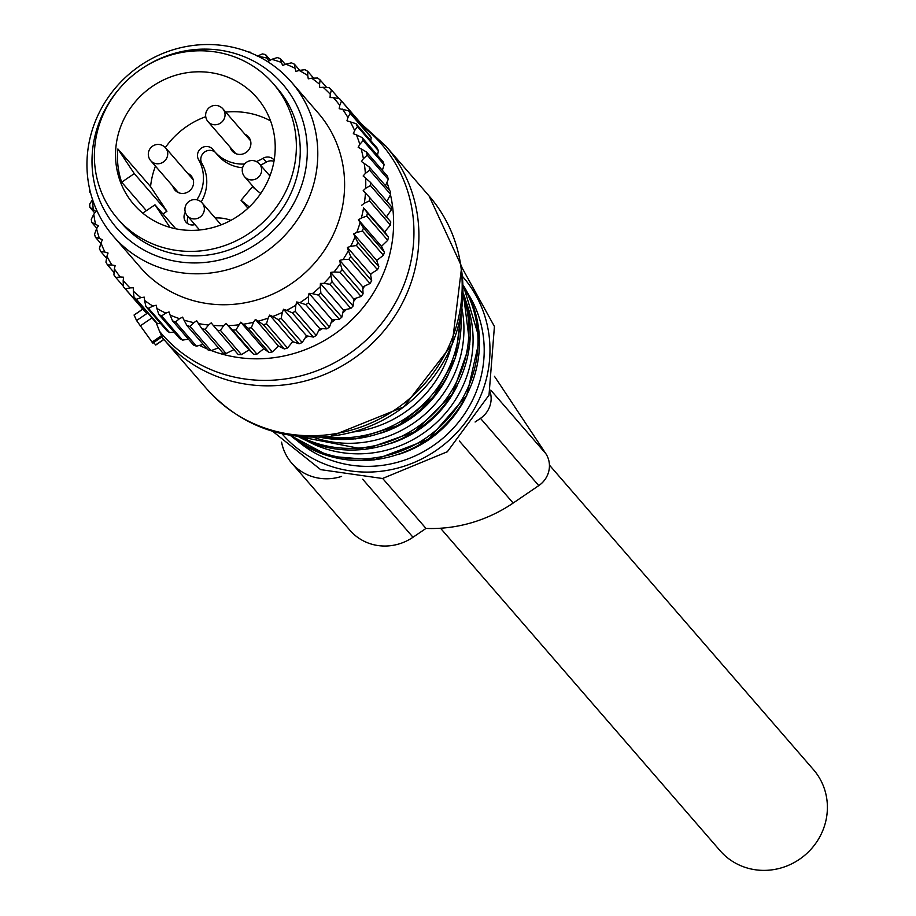 <?xml version="1.0" encoding="UTF-8"?>
<svg xmlns="http://www.w3.org/2000/svg" width="916" height="916" viewBox="0 0 916 916"><rect width="100%" height="100%" fill="white"/><g stroke="black" fill="none" stroke-linecap="round" stroke-linejoin="round"><path stroke-width="1.37" d="M273.22 83.596L277.113 88.085A103.039 98.207 139.1 0 1 275.395 217.825A103.039 98.207 139.1 0 1 121.416 223.069L117.523 218.592A103.039 98.207 139.1 0 1 119.24 88.841A103.039 98.207 139.1 0 1 273.22 83.596A103.039 98.207 139.1 0 1 271.502 213.348A103.039 98.207 139.1 0 1 117.523 218.592M135.19 101.882A81.444 77.631 139.1 0 1 256.915 97.737A81.444 77.631 139.1 0 1 255.553 200.306A81.444 77.631 139.1 0 1 133.839 204.451A81.444 77.631 139.1 0 1 135.19 101.882M146.354 210.68L121.668 182.192A81.444 77.631 139.1 0 1 117.901 148.964L150.556 186.624A81.444 77.631 139.1 0 1 155.445 166.128M165.327 147.579A81.444 77.631 139.1 0 1 169.792 141.785A81.444 77.631 139.1 0 1 205.734 116.676M225.725 112.107A81.444 77.631 139.1 0 1 270.541 120.878M162.945 213.989L166.93 211.275L150.556 186.624M269.121 175.071A39.251 37.419 139.1 0 1 270.758 173.593M215.191 217.985A39.251 37.419 139.1 0 1 230.878 220.367M194.925 224.58A8.828 8.416 139.1 0 1 185.341 212.191M215.249 152.285A8.828 8.416 -40.9 0 0 201.898 163.483L198.589 159.67A39.251 37.419 139.1 0 1 196.826 199.791M198.589 159.67A8.828 8.416 139.1 0 1 213.153 149.755A39.251 37.419 139.1 0 0 214.63 151.575A39.251 37.419 139.1 0 0 244.572 164.021M273.953 161.365A8.828 8.416 -40.9 0 0 266.338 162.121L263.041 158.308A39.251 37.419 139.1 0 1 256.354 161.537M263.041 158.308A8.828 8.416 139.1 0 1 274.17 160.117M187.608 173.273A10.797 10.294 139.1 0 1 190.986 189.463A10.797 10.294 139.1 0 1 172.781 186.131M244.927 134.251A10.797 10.294 139.1 0 1 247.709 151.094A10.797 10.294 139.1 0 1 230.099 147.11M175.792 228.794L154.987 204.806L142.747 213.13M169.975 227.374L154.987 204.806M249.289 206.97L241.057 200.272L252.404 186.761L260.716 193.528M247.95 208.218L241.057 200.272M166.93 211.275L134.274 173.616L117.901 148.964M121.668 182.192L134.274 173.616M214.63 151.575L217.939 155.388A39.251 37.419 -40.9 0 0 242.591 167.754M260.442 165.052A39.251 37.419 -40.9 0 0 266.338 162.121M201.165 201.967A39.251 37.419 -40.9 0 0 201.898 163.483M188.204 216.817A8.828 8.416 -40.9 0 0 187.975 223.813M362.461 125.274A143.262 136.564 -40.9 0 0 360.469 122.836L339.481 98.619A143.262 136.564 -40.9 0 1 341.473 101.058L362.461 125.274L362.427 126.774M371.175 137.549A143.262 136.564 -40.9 0 0 369.469 134.892L348.481 110.676A143.262 136.564 -40.9 0 1 350.187 113.332L371.175 137.549L370.808 140.732M378.434 150.762A143.262 136.564 -40.9 0 0 377.037 147.923L356.049 123.717A143.262 136.564 -40.9 0 1 357.446 126.545L378.434 150.762L377.461 155.285M384.136 164.754A143.262 136.564 -40.9 0 0 383.083 161.777L362.083 137.56A143.262 136.564 -40.9 0 1 363.148 140.549L384.136 164.754L382.361 170.33M385.51 185.719L388.235 179.364A143.262 136.564 -40.9 0 0 387.514 176.273L366.526 152.056A143.262 136.564 -40.9 0 1 367.236 155.159L388.235 179.364M390.651 194.41A143.262 136.564 -40.9 0 0 390.285 191.238L369.297 167.033A143.262 136.564 -40.9 0 1 369.663 170.204L390.651 194.41L386.873 201.302M391.384 209.718A143.262 136.564 -40.9 0 0 391.372 206.501L370.385 182.284A143.262 136.564 -40.9 0 1 370.396 185.501L391.384 209.718L386.22 217.218M390.411 225.073A143.262 136.564 -40.9 0 0 390.754 221.867L369.766 197.65A143.262 136.564 -40.9 0 1 369.423 200.867L390.411 225.073L384.651 231.874L388.441 237.152L367.442 212.936A143.262 136.564 -40.9 0 1 366.744 216.107L387.743 240.324A143.262 136.564 -40.9 0 0 388.441 237.152M249.003 349.901L225.966 323.337L223.527 325.752A139.346 132.82 139.1 0 1 213.279 325.432L238.24 354.561A143.262 136.564 -40.9 0 0 241.469 354.664L249.003 349.901L253.709 354.377A143.262 136.564 -40.9 0 0 256.938 354.126L263.774 348.744L269.132 352.5A143.262 136.564 -40.9 0 0 272.338 351.904L278.407 345.996L284.338 348.962A143.262 136.564 -40.9 0 0 287.475 348.023L292.731 341.668L299.143 343.798A143.262 136.564 -40.9 0 0 302.177 342.527L306.551 335.829L313.364 337.077A143.262 136.564 -40.9 0 0 316.249 335.485L319.718 328.535L326.829 328.878A143.262 136.564 -40.9 0 0 329.531 326.989L332.073 319.89L339.367 319.295A143.262 136.564 -40.9 0 0 341.851 317.131L343.443 309.986L350.828 308.452A143.262 136.564 -40.9 0 0 353.084 306.036L353.713 298.96L361.087 296.475A143.262 136.564 -40.9 0 0 363.068 293.841L362.759 286.926L370.007 283.513A143.262 136.564 -40.9 0 0 371.69 280.685L370.453 274.044L377.472 269.716A143.262 136.564 -40.9 0 0 378.846 266.739L376.716 260.465L383.415 255.266A143.262 136.564 -40.9 0 0 384.457 252.175L381.468 246.347L387.743 240.324M234.267 349.431L226.115 353.507L205.127 329.291A143.262 136.564 -40.9 0 1 201.944 328.833L222.931 353.049A143.262 136.564 -40.9 0 0 226.115 353.507M218.443 347.862L211.058 350.668L190.07 326.451A143.262 136.564 -40.9 0 1 186.979 325.649L207.966 349.866A143.262 136.564 -40.9 0 0 211.058 350.668M203.203 344.359L196.493 346.191L175.506 321.974A143.262 136.564 -40.9 0 1 172.529 320.84L193.528 345.046A143.262 136.564 -40.9 0 0 196.493 346.191M188.387 339.126L182.582 340.122L161.594 315.905A143.262 136.564 -40.9 0 1 158.789 314.44L179.776 338.657A143.262 136.564 -40.9 0 0 182.582 340.122M174.166 332.187L169.506 332.531L148.518 308.326A143.262 136.564 -40.9 0 1 145.896 306.551L166.895 330.768A143.262 136.564 -40.9 0 0 169.506 332.531M160.678 323.6L157.415 323.531L136.427 299.314A143.262 136.564 -40.9 0 1 134.034 297.253L155.033 321.47A143.262 136.564 -40.9 0 0 157.415 323.531M148.014 313.387L146.468 313.203L125.469 288.987A143.262 136.564 -40.9 0 1 123.339 286.674L144.327 310.89A143.262 136.564 -40.9 0 0 146.468 313.203M251.144 53.082L250.377 52.201A143.262 136.564 -40.9 0 0 248.499 52.029M270.38 60.147L265.537 54.548A143.262 136.564 -40.9 0 0 262.388 53.918L257.247 56.162M280.262 58.555A143.262 136.564 -40.9 0 0 277.227 57.582L271.777 59.345A139.346 132.82 139.1 0 1 281.418 62.437L280.262 58.555L285.277 64.338M294.38 64.166A143.262 136.564 -40.9 0 0 291.483 62.861L285.792 64.12A139.346 132.82 139.1 0 1 294.986 68.253L294.38 64.166L299.738 70.337M307.719 71.322A143.262 136.564 -40.9 0 0 304.994 69.696L299.12 70.418A139.346 132.82 139.1 0 1 307.753 75.559L307.719 71.322L313.604 78.112M320.108 79.921A143.262 136.564 -40.9 0 0 317.6 78.009L311.612 78.169A139.346 132.82 139.1 0 1 319.57 84.249L320.108 79.921L326.691 87.524M331.409 89.883A143.262 136.564 -40.9 0 0 329.142 87.684L323.085 87.272A139.346 132.82 139.1 0 1 330.287 94.222L331.409 89.883L338.909 98.527M213.279 325.432L211.23 322.867L208.55 325.02A139.346 132.82 139.1 0 1 198.451 323.577L196.711 320.795L193.826 322.65A139.346 132.82 139.1 0 1 183.99 320.096L182.593 317.131L179.525 318.665A139.346 132.82 139.1 0 1 170.09 315.047L169.025 311.921L165.83 313.123A139.346 132.82 139.1 0 1 156.899 308.474L156.201 305.234L152.903 306.093A139.346 132.82 139.1 0 1 144.591 300.471L144.259 297.15L140.904 297.643A139.346 132.82 139.1 0 1 133.312 291.116L133.347 287.773L129.98 287.899A139.346 132.82 139.1 0 1 123.191 280.548L123.603 277.204L120.248 276.964A139.346 132.82 139.1 0 1 114.363 268.88L115.13 265.583L111.855 264.976A139.346 132.82 139.1 0 1 106.92 256.251L108.054 253.045L104.871 252.072A139.346 132.82 139.1 0 1 100.966 242.82L102.443 239.74L99.409 238.423A139.346 132.82 139.1 0 1 98.046 234.118A139.346 132.82 139.1 0 1 96.569 228.748L94.543 234.21A143.262 136.564 -40.9 0 0 95.127 236.259A143.262 136.564 -40.9 0 0 95.436 237.255L100.806 243.45M96.569 228.748L98.367 225.828L95.516 224.18A139.346 132.82 139.1 0 1 93.787 214.207L91.279 219.359A143.262 136.564 -40.9 0 0 91.818 222.508L96.844 228.302M94.749 212.97L89.894 207.359A143.262 136.564 -40.9 0 1 89.699 204.165L92.642 199.379M90.65 193.173L89.653 192.028A143.262 136.564 -40.9 0 1 89.768 189.635M383.415 255.266L362.415 231.05A143.262 136.564 -40.9 0 0 363.457 227.958L384.457 252.175M377.472 269.716L356.484 245.511A143.262 136.564 -40.9 0 0 357.858 242.534L378.846 266.739M370.007 283.513L349.007 259.297A143.262 136.564 -40.9 0 0 350.702 256.48L371.69 280.685M361.087 296.475L340.088 272.258A143.262 136.564 -40.9 0 0 342.069 269.625L363.068 293.841M350.828 308.452L329.84 284.235A143.262 136.564 -40.9 0 0 332.084 281.819L353.084 306.036M339.367 319.295L318.367 295.089A143.262 136.564 -40.9 0 0 320.863 292.914L341.851 317.131M326.829 328.878L305.83 304.662A143.262 136.564 -40.9 0 0 308.532 302.772L329.531 326.989M313.364 337.077L292.376 312.871A143.262 136.564 -40.9 0 0 295.261 311.268L316.249 335.485M299.143 343.798L278.155 319.592A143.262 136.564 -40.9 0 0 281.178 318.31L302.177 342.527M284.338 348.962L263.35 324.756A143.262 136.564 -40.9 0 0 266.487 323.806L287.475 348.023M269.132 352.5L248.144 328.294A143.262 136.564 -40.9 0 0 251.35 327.688L272.338 351.904M256.938 354.126L235.95 329.909A143.262 136.564 -40.9 0 1 232.71 330.161L253.709 354.377M241.469 354.664L220.481 330.447A143.262 136.564 -40.9 0 1 217.252 330.344M114.363 268.88L113.927 274.926A143.262 136.564 -40.9 0 0 115.782 277.479L123.328 286.17M106.92 256.251L105.935 262.171A143.262 136.564 -40.9 0 0 107.493 264.919L114.099 272.544M106.588 258.266L100.68 251.453A143.262 136.564 -40.9 0 1 99.443 248.534L100.966 242.82M250.892 52.979L250.377 52.201M258.232 56.334A139.346 132.82 139.1 0 1 267.22 58.166L265.537 54.548M330.287 94.222L330.069 97.577L333.424 97.634A139.346 132.82 139.1 0 1 339.779 105.363L341.473 101.058M333.424 97.634L339.481 98.619M339.779 105.363L339.183 108.683L348.481 110.676M342.504 109.118A139.346 132.82 139.1 0 1 347.92 117.534L350.187 113.332M347.92 117.534L346.969 120.786L356.049 123.717M350.21 121.576A139.346 132.82 139.1 0 1 354.629 130.576L357.446 126.545M354.629 130.576L353.324 133.725L356.439 134.87A139.346 132.82 139.1 0 1 359.816 144.35L363.148 140.549M356.439 134.87L362.083 137.56M95.516 224.18L91.818 222.508M93.787 214.207L95.882 211.493L93.249 209.535A139.346 132.82 139.1 0 1 92.653 199.883M93.249 209.535L89.894 207.359M90.558 192.818L89.653 192.028M359.816 144.35L358.179 147.35L361.122 148.839A139.346 132.82 139.1 0 1 363.412 158.674L361.465 161.502L369.297 167.033M364.213 163.3A139.346 132.82 139.1 0 1 365.381 173.387L369.663 170.204M365.381 173.387L363.137 175.998L370.385 182.284M365.656 178.093A139.346 132.82 139.1 0 1 365.69 188.295L370.396 185.501M365.69 188.295L363.194 190.654L365.45 193.036A139.346 132.82 139.1 0 1 364.35 203.226L369.423 200.867M365.45 193.036L369.766 197.65M384.651 231.874L363.583 207.932A139.346 132.82 139.1 0 1 361.373 218.008L366.744 216.107M363.583 207.932L367.442 212.936M381.468 246.347L358.431 219.783L360.091 222.622A139.346 132.82 139.1 0 1 356.782 232.435L362.415 231.05M360.091 222.622L363.457 227.958M376.716 260.465L353.679 233.901L355.007 236.912A139.346 132.82 139.1 0 1 350.645 246.358L356.484 245.511M355.007 236.912L357.858 242.534M370.453 274.044L347.416 247.48L348.389 250.629A139.346 132.82 139.1 0 1 343.042 259.594L349.007 259.297M348.389 250.629L350.702 256.48M362.759 286.926L339.721 260.362L340.34 263.625A139.346 132.82 139.1 0 1 334.042 271.995L340.088 272.258M340.34 263.625L342.069 269.625M353.713 298.96L330.687 272.396L330.928 275.716A139.346 132.82 139.1 0 1 323.783 283.399L329.84 284.235M330.928 275.716L332.084 281.819M343.443 309.986L320.417 283.422L320.291 286.777A139.346 132.82 139.1 0 1 312.367 293.658L318.367 295.089M320.291 286.777L320.863 292.914M332.073 319.89L309.035 293.326L308.543 296.658A139.346 132.82 139.1 0 1 299.944 302.669L305.83 304.662M308.543 296.658L308.532 302.772M319.718 328.535L296.692 301.971L295.834 305.246A139.346 132.82 139.1 0 1 286.662 310.318L292.376 312.871M295.834 305.246L295.261 311.268M306.551 335.829L283.525 309.265L282.311 312.436A139.346 132.82 139.1 0 1 272.693 316.501L278.155 319.592M282.311 312.436L281.178 318.31M292.731 341.668L269.693 315.104L268.148 318.138A139.346 132.82 139.1 0 1 258.186 321.15L263.35 324.756M268.148 318.138L266.487 323.806M278.407 345.996L255.381 319.432L253.503 322.295A139.346 132.82 139.1 0 1 243.324 324.218L248.144 328.294M253.503 322.295L251.35 327.688M263.774 348.744L240.748 322.18L235.95 329.909M238.572 324.848A139.346 132.82 139.1 0 1 228.29 325.649L232.71 330.161M223.527 325.752L220.481 330.447M208.55 325.02L205.127 329.291M198.451 323.577L201.944 328.833M193.826 322.65L190.07 326.451M183.99 320.096L186.979 325.649M179.525 318.665L175.506 321.974M170.09 315.047L172.529 320.84M156.899 308.474L158.789 314.44M165.83 313.123L161.594 315.905M144.591 300.471L145.896 306.551M152.903 306.093L148.518 308.326M133.312 291.116L134.034 297.253M140.904 297.643L136.427 299.314M123.191 280.548L123.339 286.674M129.98 287.899L125.469 288.987M120.248 276.964L115.782 277.479M111.855 264.976L107.493 264.919M104.871 252.072L100.68 251.453M99.409 238.423L95.436 237.255M363.412 158.674L367.236 155.159M361.122 148.839L366.526 152.056M225.966 323.337L228.29 325.649M240.748 322.18L243.324 324.218M255.381 319.432L258.186 321.15M269.693 315.104L272.693 316.501M283.525 309.265L286.662 310.318M296.692 301.971L299.944 302.669M309.035 293.326L312.367 293.658M320.417 283.422L323.783 283.399M330.687 272.396L334.042 271.995M339.721 260.362L343.042 259.594M347.416 247.48L350.645 246.358M353.679 233.901L356.782 232.435M358.431 219.783L361.373 218.008M361.614 205.31L364.35 203.226M319.57 84.249L319.718 87.581L323.085 87.272M307.753 75.559L308.28 78.845L311.612 78.169M294.986 68.253L295.868 71.448L299.12 70.418M281.418 62.437L282.655 65.494L285.792 64.12M267.22 58.166L268.8 61.051L271.777 59.345M113.401 236.305L140.217 267.243A117.752 112.244 -40.9 0 0 283.193 288.769A117.752 112.244 -40.9 0 0 340.019 152.903A117.752 112.244 -40.9 0 0 318.161 112.966L291.345 82.028A117.752 112.244 -40.9 0 0 148.369 60.502A117.752 112.244 -40.9 0 0 91.543 196.368A117.752 112.244 -40.9 0 0 113.401 236.305A117.752 112.244 -40.9 0 0 256.365 257.831A117.752 112.244 -40.9 0 0 313.203 121.965A117.752 112.244 -40.9 0 0 291.345 82.028M142.312 68.345A109.817 104.676 139.1 0 1 303.013 121.336A109.817 104.676 139.1 0 1 229.71 257.156A109.817 104.676 139.1 0 1 96.283 190.723A109.817 104.676 139.1 0 1 120.981 86.837M155.674 344.885L153.579 342.595M362.45 126.076A145.186 138.385 139.1 0 1 407.082 275.991A145.186 138.385 139.1 0 1 281.372 379.453A145.186 138.385 139.1 0 1 159.533 331.317L162.075 336.813L152.812 343.122L136.576 320.543L134.125 315.081M159.533 331.317L156.064 322.375M549.428 465.099L813.511 769.703A61.819 58.922 139.1 0 1 817.862 775.428A61.819 58.922 139.1 0 1 802.473 857.113A61.819 58.922 139.1 0 1 720.091 850.689L440.527 528.234M490.152 391.979A23.553 22.453 139.1 0 1 480.476 418.349L475.095 422.013M341.611 476.412A49.063 46.762 139.1 0 1 291.746 463.153A49.063 46.762 139.1 0 1 281.567 442.153M382.693 478.484L425.986 528.429L413.013 537.257A49.063 46.762 139.1 0 1 350.049 530.41L291.746 463.153M494.468 376.316L545.81 453.638A23.553 22.453 139.1 0 1 538.78 485.606L513.155 503.056A142.438 135.774 139.1 0 1 425.986 528.429M193.23 179.754L165.544 147.82A9.813 9.813 0 0 0 150.373 148.232A9.813 9.813 0 0 0 150.716 160.678A9.813 9.355 -40.9 0 0 165.533 159.979A9.813 9.355 -40.9 0 0 162.762 145.667M250.549 140.732L222.863 108.798A9.813 9.813 0 0 0 207.692 109.21A9.813 9.813 0 0 0 208.024 121.645A9.813 9.355 -40.9 0 0 222.851 120.958A9.813 9.355 -40.9 0 0 220.069 106.645M269.899 175.964L259.468 163.93A9.813 9.813 0 0 0 244.297 164.353A9.813 9.813 0 0 0 244.641 176.788A9.813 9.355 -40.9 0 0 259.468 176.101A9.813 9.355 -40.9 0 0 256.686 161.777M221.134 224.844L202.15 202.951A9.813 9.813 0 0 0 186.979 203.375A9.813 9.813 0 0 0 187.322 215.81A9.813 9.355 -40.9 0 0 202.15 215.123A9.813 9.355 -40.9 0 0 199.367 200.799M163.792 339.367L155.606 344.931M161.594 335.6L152.01 342.126M151.953 317.921L140.171 325.936M147.224 313.295L136.576 320.543M142.827 309.15L134.068 315.115M327.779 434.768A147.19 140.297 139.1 0 1 206.695 388.853L163.437 338.954A147.19 140.297 139.1 0 1 161.789 337.008L163.437 338.954A147.19 140.297 139.1 0 0 284.521 384.88A147.19 140.297 139.1 0 0 407.208 292.811A147.19 140.297 139.1 0 0 385.865 146.125L429.123 196.013A147.19 140.297 139.1 0 1 450.466 342.699A147.19 140.297 139.1 0 1 327.779 434.768M390.479 194.73A133.37 127.118 139.1 0 1 271.834 357.95A133.37 127.118 139.1 0 1 211.31 350.576M207.131 348.904A133.37 127.118 139.1 0 1 199.493 345.378M386.976 182.307A133.37 127.118 139.1 0 1 389.357 190.162M460.553 264.209A144.304 137.549 139.1 0 1 331.191 436.142M371.289 273.541A123.889 118.084 139.1 0 1 370.625 274.937M364.579 286.078A123.889 118.084 139.1 0 1 362.85 288.838M356.29 298.101A123.889 118.084 139.1 0 1 353.484 301.582M346.431 309.379A123.889 118.084 139.1 0 1 342.802 312.94M335.084 319.65A123.889 118.084 139.1 0 1 331.042 322.764M322.363 328.672A123.889 118.084 139.1 0 1 318.505 330.974M308.463 336.183A123.889 118.084 139.1 0 1 305.44 337.535M293.624 341.966A123.889 118.084 139.1 0 1 292.089 342.458M451.153 346.729A111.867 106.634 139.1 0 1 352.763 432.031M459.752 320.451A115.794 110.367 139.1 0 1 354.023 437.104A115.794 110.367 139.1 0 1 325.535 436.817M460.977 314.497A115.794 110.367 139.1 0 1 355.454 438.753A115.794 110.367 139.1 0 1 319.466 437.172M448.061 375.136A107.939 102.89 139.1 0 1 381.331 432.993M461.927 308.577A111.867 106.634 139.1 0 1 361.797 442.577A111.867 106.634 139.1 0 1 313.478 437.287M463.187 295.33A115.794 110.367 139.1 0 1 363.16 447.638A115.794 110.367 139.1 0 1 300.185 436.646M463.267 293.223A115.794 110.367 139.1 0 1 364.591 449.298A115.794 110.367 139.1 0 1 298.089 436.44M457.199 385.682A107.939 102.89 139.1 0 1 390.468 443.527M466.484 302.921A111.867 106.634 139.1 0 1 370.934 453.111A111.867 106.634 139.1 0 1 307.226 440.997M463.336 286.147A115.794 110.367 139.1 0 1 372.297 458.172A115.794 110.367 139.1 0 1 291.07 435.501M373.728 459.832A115.794 110.367 139.1 0 1 290.326 435.375L329.279 456.225L374.003 459.981L428.333 439.325L466.759 395.38L479.526 339.309L463.324 285.391A115.794 110.367 139.1 0 1 373.728 459.832M466.336 396.216A107.939 102.89 139.1 0 1 399.594 454.073M467.733 293.189A113.824 108.5 139.1 0 1 380.266 465.626A113.824 108.5 139.1 0 1 297.414 440.848M462.901 276.907A119.71 114.111 139.1 0 1 480.499 396.296A119.71 114.111 139.1 0 1 380.655 471.316A119.71 114.111 139.1 0 1 281.991 433.749M362.679 479.205L413.013 537.257M459.397 441.043L513.155 503.056M480.476 418.349L538.78 485.606M490.77 390.147L545.81 453.638M178.402 192.612L150.716 160.678M235.71 153.579L208.024 121.645M255.415 189.211L244.641 176.788M199.608 229.985L187.322 215.81M163.907 339.504L155.743 345.057M142.759 309.081L134.045 315.024M429.123 196.013L461.698 266.625L452.126 344.439L403.761 406.887L330.561 436.325C281.166 440.825 239.877 425.001 206.695 388.853M385.865 146.125L361.27 123.797M461.046 314.096L455.378 357.904L433.394 396.994L398.414 425.425L355.74 438.913L319.054 437.195M463.267 293.143L469.782 344.359L452.378 394.052L414.753 431.745L364.866 449.447L298.009 436.428M461.801 267.335L494.422 326.451L489.007 395.128L447.329 451.748L382.499 478.507L320.657 469.633L272.659 431.31"/></g></svg>
